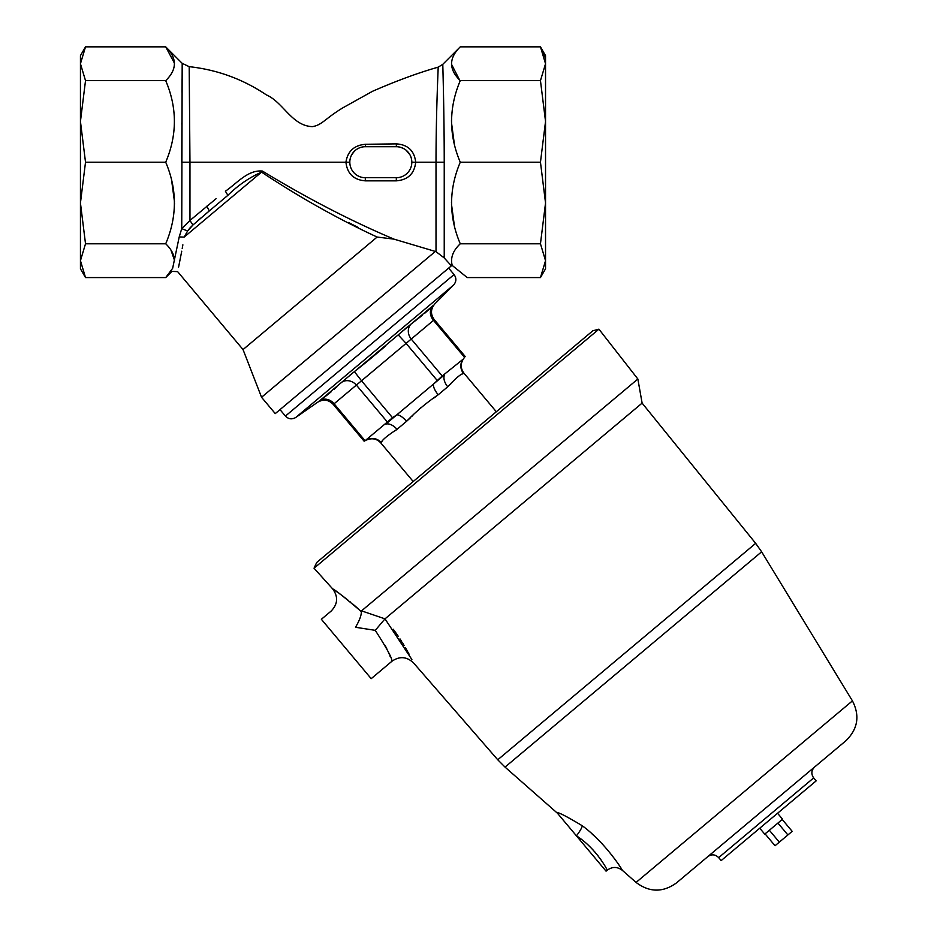 <?xml version="1.0" encoding="UTF-8"?>
<svg xmlns="http://www.w3.org/2000/svg" width="937" height="937" viewBox="0 0 937 937"><rect width="100%" height="100%" fill="white"/><g stroke="black" fill="none" stroke-linecap="round" stroke-linejoin="round"><path stroke-width="1.41" d="M395.367 430.633L397.019 429.333A11.631 7.098 -130 0 0 385.763 424.11L396.808 414.845L392.509 417.715L365.079 440.718L334.087 403.788A11.631 10.061 -126 0 0 319.728 400.72L432.988 305.685C435.471 303.295 435.471 303.295 432.988 305.685A11.631 10.061 46 0 0 433.503 320.36L406.084 343.375L398.202 334.872M434.194 397.85L438.211 394.758C426.733 402.535 416.169 411.39 406.541 421.334L410.547 417.656M411.952 416.251L412.936 415.255M419.331 408.989L421.181 407.372M448.647 268.111L454.058 274.564C456.6 278.16 456.448 281.65 453.613 285.012L295.787 417.445C291.981 419.659 288.526 419.19 285.422 416.075L280.011 409.621M355.451 370.806L354.373 371.638L361.518 380.773L334.087 403.788M463.569 373.488L463.581 373.476A11.631 11.525 50 0 1 462.901 359.386L442.217 375.995L411.226 339.053A11.631 10.061 54 0 1 411.003 324.12L410.839 324.249M341.7 382.284A11.631 10.061 -134 0 1 356.376 385.084L387.368 422.025M320.22 400.357L319.728 400.72C316.94 402.746 316.94 402.746 319.728 400.72L319.611 400.802M319.318 401.013L318.498 401.61M429.919 308.589L424.988 313.04M422.282 315.347L411.003 324.12M336.922 386.77L333.795 389.558M331.218 391.76L324.483 397.171M324.413 397.218L320.431 400.204M407.326 326.99L404.175 329.637M403.144 330.527L402.219 331.311M353.401 372.411L349.864 375.245M385.763 345.87L367.363 361.307M366.695 361.846L357.524 369.166M442.217 375.995L433.515 384.053L444.548 374.788A11.631 7.098 -130 0 0 447.745 386.77L438.211 394.758A11.631 4.427 50 0 1 433.515 384.053L396.808 414.845A11.631 4.427 -130 0 1 406.541 421.334L397.019 429.333C387.192 435.705 381.921 440.132 381.183 442.627L381.195 442.604A11.631 11.525 -130 0 0 367.421 439.512L364.13 441.198L333.174 404.315C328.524 399.63 323.347 398.939 317.631 402.242L295.787 417.445M433.503 320.36L464.506 357.302L463.323 359.035C460.348 363.884 460.559 368.592 463.944 373.172L463.581 373.476C460.992 373.781 455.71 378.208 447.745 386.77L450.838 383.865M382.191 441.186L382.612 440.531M461.262 374.531L462.046 374.203M366.988 439.863C372.294 437.778 376.897 438.797 380.809 442.932L413.194 481.524M384.955 618.888L375.257 630.343L355.51 627.275C324.284 605.759 324.284 605.759 355.51 627.275C359.503 620.517 361.448 615.281 361.342 611.592L361.541 610.865L385.002 618.853L411.882 659.543M385.095 645.382L385.47 646.108M385.833 646.811L386.149 647.42M386.395 647.936L386.758 648.662M388.316 652.023L389.16 653.991M389.886 655.771L390.167 656.486M375.257 630.343C386.829 648.31 392.392 658.617 391.924 661.264C392.404 658.641 386.84 648.322 375.257 630.343M411.601 658.98L411.273 658.336M409.106 654.237L408.766 653.604M408.356 652.843L407.923 652.082M407.443 651.203L407.08 650.571M406.67 649.833L405.393 647.631M404.093 645.452L403.039 643.707M402.477 642.794L402.078 642.161M401.493 641.236L400.977 640.428M400.544 639.76L399.982 638.905M398.202 636.211L396.843 634.232M396.304 633.459L393.235 629.219M813.667 777.909L816.162 780.872L721.162 860.588L718.667 857.624L813.667 777.909C810.997 773.997 811.313 770.366 814.628 766.981M761.629 551.799L505.031 767.11L497.746 759.778L755.667 543.343L761.629 551.799L852.436 700.876C860.049 715.774 857.87 729.068 845.888 740.757L676.491 882.9C662.892 892.668 649.423 892.504 636.071 882.42L622.379 870.368C617.366 866.584 612.318 866.526 607.223 870.192L606.063 871.152L576.442 835.851C596.365 848.325 607.879 870.848 607.223 870.192C607.855 870.836 596.424 848.383 576.442 835.851L556.719 812.356C559.53 812.719 568.045 817.205 582.299 825.778C581.83 827.992 579.874 831.342 576.442 835.851M358.274 608.792L353.003 604.224M350.485 602.128L349.759 601.542M347.814 599.985L343.551 596.682M343.387 596.553L341.103 594.843M340.822 594.644L339.206 593.461M337.718 592.395L333.959 589.771M361.342 611.592C344.312 597.127 334.743 589.549 332.647 588.881C334.65 589.478 344.219 597.056 361.342 611.592M576.946 836.202L578.082 836.975M578.633 837.373L579.253 837.819M580.214 838.521L581.373 839.4M582.638 840.372L583.493 841.063M588.213 845.139L589.197 846.064M589.724 846.568L590.486 847.317M591.294 848.137L591.926 848.781M592.934 849.836L593.508 850.456M594.491 851.557L595.323 852.506M597.361 854.966L598.075 855.856M599.821 858.187L601.554 860.646M582.299 825.778C605.431 842.644 622.894 870.59 622.379 870.368C622.941 870.707 605.548 842.738 582.299 825.778L582.322 825.802M618.83 864.839L618.186 863.879M614.695 858.936L614.157 858.21M612.259 855.692L611.65 854.907M602.807 844.518L602.14 843.804M601.777 843.417L598.626 840.161M598.427 839.974L596.635 838.217M595.616 837.233L592.688 834.504M592.652 834.469L592.067 833.942M583.587 826.785L582.99 826.317M598.919 329.168L314.036 568.209L316.706 562.481L592.816 330.796L598.919 329.168L637.863 379.017L361.541 610.865M497.746 759.778L413.592 662.974C406.834 656.544 399.607 655.97 391.924 661.264L371.193 678.669L321.368 619.287L331.089 611.123C337.859 604.142 338.374 596.728 332.647 588.881L314.036 568.209M759.755 828.203L764.733 834.141L782.547 819.196L777.569 813.257M765.072 833.86L775.04 845.736L792.175 831.353L782.219 819.477M779.326 842.14L769.359 830.264M787.888 834.949L777.933 823.073M385.002 618.853L642.114 403.109L637.863 379.017M80.441 63.739L85.513 80.641L80.441 121.423L80.441 55.634L85.513 46.85L80.441 63.739M170.956 250.085L174.493 260.322C174.177 254.618 171.248 249.113 165.708 243.784C177.269 216.552 177.269 189.356 165.708 162.218C177.269 134.975 177.269 107.79 165.708 80.641C177.269 69.361 177.269 58.094 165.708 46.85L85.513 46.85M165.708 80.641L85.513 80.641M364.563 177.702L363.814 177.643M363.052 177.55L362.303 177.421M361.565 177.257L360.827 177.058M360.089 176.812L359.375 176.531M351.773 175.535L354.666 177.772M442.978 71.716L442.791 64.325L460.266 46.85L540.462 46.85L544.678 56.934M459.505 79.856L451.493 64.243M460.266 46.85C448.706 58.129 448.706 69.397 460.266 80.641C448.706 107.872 448.706 135.069 460.266 162.218L540.462 162.218L545.533 121.423L540.462 80.641L545.533 63.739L545.533 244.569M460.266 80.641L540.462 80.641M442.791 64.325L438.188 67.159C418.452 72.746 396.538 80.805 372.457 91.322L343.012 107.732C325.186 118.472 322.234 124.984 312.431 126.636C291.875 125.921 283.255 102.238 266.377 94.895C242.964 79.153 217.232 69.748 189.192 66.668L182.188 63.329L165.708 46.85L174.481 63.236M171.53 179.599L174.481 201.795M174.493 203.001L174.481 204.196M243.034 349.571L177.62 271.625L171.916 271.379L165.708 277.575L172.642 268.31C171.67 272.386 171.67 272.386 172.642 268.31L179.225 236.909L181.743 228.628L187.599 231.017L184.132 237.108C175.828 282.295 175.828 282.295 184.132 237.108L261.552 172.127C249.148 177.655 237.928 185.385 227.878 195.329L225.395 191.195C236.569 183.711 247.755 169.632 262.407 171.061L261.552 172.127C299.957 197.52 338.48 219.164 377.131 237.049L243.034 349.571L261.552 397.276L275.255 413.604L451.388 265.815L444.232 257.956L436.01 251.643L436.01 162.218C436.033 111.245 438.34 65.977 438.188 67.159C438.34 65.977 436.033 111.245 436.01 162.218L444.232 162.218L444.232 160.215M365.524 144.286L365.313 146.711L396.316 146.711A15.507 15.507 0 0 1 411.823 162.218A15.507 15.507 0 0 1 396.316 177.714L365.313 177.714A15.507 15.507 0 0 1 349.806 162.218L345.929 162.218C347.627 151.244 354.163 145.27 365.524 144.286L396.41 143.876C407.946 144.685 414.377 150.798 415.7 162.218C414.388 173.696 407.923 179.904 396.316 180.841L365.313 180.841C353.706 179.904 347.252 173.696 345.929 162.218L189.965 162.218L189.192 66.668L189.965 162.218L181.743 162.218L182.188 63.329L181.743 228.628L189.965 220.464L216.107 198.679M182.071 79.13L181.977 92.259M181.825 122.934L181.825 124.34M165.708 162.218L85.513 162.218L80.441 203.001L85.513 243.784L80.441 260.685L80.441 79.856M165.708 243.784L85.513 243.784M262.407 171.061C307.031 198.199 350.883 220.898 393.973 239.134L377.131 237.049M436.01 251.643L393.973 239.134M411.753 160.766L411.823 162.218L436.01 162.218M443.014 256.703L443.951 257.652M450.486 264.843L451.388 265.815L452.044 265.265M435.459 251.35L261.552 397.276M545.533 203.001L545.533 268.802L540.462 277.575L545.533 260.685L540.462 277.575L467.212 277.575L452.208 265.44C450.252 257.933 452.934 250.706 460.266 243.784L540.462 243.784L545.533 203.001L540.462 162.218M438.118 68.951L437.907 74.386M359.621 145.27L357.688 145.996M349.817 161.574L349.864 160.953M351.586 155.015L354.268 151.337M178.58 267.15L181.743 251.198M182.223 248.539L182.867 244.826M179.225 236.909L184.132 237.108M206.808 206.187L209.291 210.93L227.878 195.329M209.291 210.93L192.94 225.009L187.599 231.017L190.07 227.843M409.902 175.5L412.303 172.736M411.659 164.479L411.53 165.228M411.355 165.966L411.156 166.704M410.91 167.442L411.144 166.763M198.913 219.738L201.162 217.806M205.8 213.859L207.03 212.828M190.082 227.832L192.94 225.009L189.965 220.464L189.965 162.218M398.518 146.863L399.256 146.992M400.778 147.367L404.198 148.866M406.154 150.225L409.879 154.71M411.085 157.498L410.675 156.374M545.533 79.856L545.533 121.423M545.533 260.685L540.462 243.784M545.533 63.739L540.462 46.85L545.533 55.634L545.533 63.739M460.266 162.218C448.706 189.45 448.706 216.646 460.266 243.784M165.708 277.575L85.513 277.575L80.441 260.685L80.441 268.802L85.513 277.575M80.441 244.569L80.441 203.001M454.457 144.825L451.493 122.63M451.482 121.423L451.493 120.241M454.457 226.403L451.493 204.207M451.482 203.001L451.493 201.818M444.232 162.218C444.22 109.395 442.697 62.943 442.791 64.325C442.697 62.966 444.22 109.418 444.232 162.218L444.232 257.956M80.441 121.423L85.513 162.218M349.888 163.717L349.806 162.218A15.507 15.507 0 0 1 365.313 146.711L396.316 146.711L396.41 143.876M348.447 222.479L358.203 227.468M397.065 177.702L397.827 177.643M398.576 177.55L399.326 177.421M400.076 177.257L400.813 177.058M401.54 176.812L402.266 176.531M411.519 165.287L411.741 163.776M411.671 160.075L411.566 159.395M404.936 149.323L403.636 148.55M399.361 147.015L397.909 146.793M349.981 164.479L350.11 165.228M350.274 165.966L350.473 166.704M350.719 167.442L351 168.156M359.363 176.531L360.768 177.034M362.244 177.409L363.755 177.643M364.657 146.722L364.013 146.769M363.404 146.828L362.806 146.91M357.946 148.573L356.622 149.381M354.303 151.302L353.343 152.368M350.122 159.149L349.981 159.911M349.888 160.672L349.829 161.34M454.058 274.564L285.422 416.075M437.075 380.317L406.084 343.375L361.518 380.773L392.509 417.715M852.436 700.876L636.071 882.42M365.313 180.841L365.313 177.714M396.316 177.714L396.316 180.841M463.323 359.035L465.139 356.447L434.194 319.552C430.388 314.164 430.61 308.941 434.85 303.881L453.613 285.012M463.944 373.172L496.329 411.765M718.667 857.624C715.282 854.31 711.651 853.994 707.74 856.664M557.503 813.281L505.031 767.11M755.667 543.343L642.114 403.109"/></g></svg>
